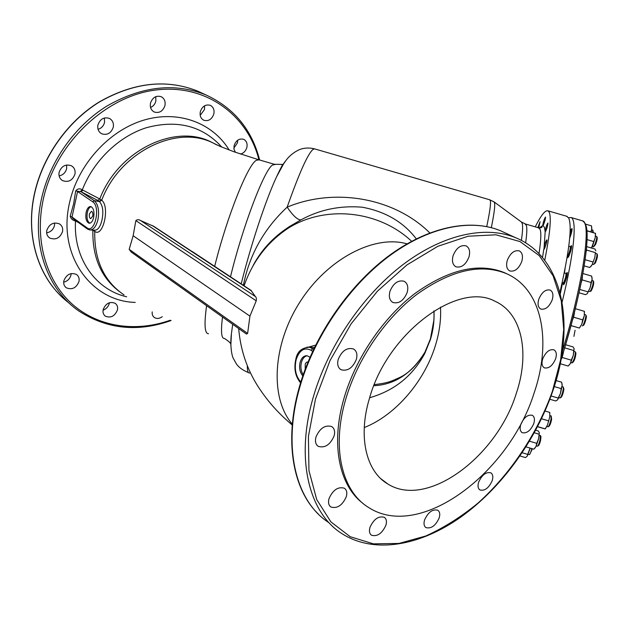 <?xml version="1.0" encoding="UTF-8"?>
<svg xmlns="http://www.w3.org/2000/svg" width="629" height="629" viewBox="0 0 629 629"><rect width="100%" height="100%" fill="white"/><g stroke="black" fill="none" stroke-linecap="round" stroke-linejoin="round"><path stroke-width="0.94" d="M92.738 216.148L90.702 218.656C89.475 218.043 89.051 216.431 89.444 213.836L91.488 211.328C92.715 211.942 93.131 213.546 92.738 216.148M93.65 217.516C92.628 221.439 91.079 223.342 89.019 223.216C86.228 221.817 85.277 218.169 86.149 212.264C87.164 208.333 88.713 206.422 90.796 206.548C93.579 207.94 94.531 211.603 93.65 217.516M89.845 223.209C87.321 221.479 86.487 217.87 87.36 212.382C88.162 209.087 89.436 207.185 91.189 206.666M90.568 229.994L94.562 230.167C97.841 230.261 100.31 226.896 101.969 220.064C103.659 211.548 102.818 205.392 99.453 201.618L94.295 200.698C98.234 204.362 99.445 210.715 97.92 219.749C96.119 226.66 93.391 230.065 89.75 229.962L87.478 229.05L87.014 227.832C94.72 234.216 100.892 206.65 92.762 201.846L77.571 191.515L72.028 217.021L72.956 218.554L87.345 228.956M308.092 361.84L306.488 362.257L305.254 363.916L305.199 369.144M309.987 357.248L307.196 355.77C303.949 355.519 301.598 357.665 300.135 362.218C298.901 367.784 299.797 372.337 302.808 375.867M307.125 355.762C304.507 356.321 302.62 358.467 301.48 362.21C300.355 366.951 300.929 371.118 303.202 374.719M314.476 347.444L312.173 347.373M516.275 393.471C497.114 456.269 427.358 509.105 387.779 483.968C366.275 471.569 357.744 437.061 369.443 398.409C387.26 332.867 458.337 280.959 494.968 301.252C522.306 313.321 529.933 353.349 516.275 393.471M373.838 385.711C394.721 384.728 411.775 373.524 424.984 352.091L430.393 338.937L433.939 319.909M543.92 249.257C544.47 249.878 547.356 240.797 546.876 239.956L546.821 239.877C546.074 240.522 545.178 242.873 544.132 246.93L543.959 249.265M545.099 232.125L545.091 231.016C546.019 226.817 546.963 224.144 547.93 222.988L547.977 223.051C547.584 226.471 546.648 229.499 545.154 232.132L544.132 246.93M542.756 225.89L542.693 225.559C543.385 221.644 544.329 218.806 545.516 217.029L545.563 217.084C545.367 219.552 544.541 222.407 543.071 225.638L542.78 225.897M537.826 227.596L540.122 221.66L538.699 227.824M103.062 310.183C106.277 308.973 108.345 306.732 109.257 303.445L109.391 302.73M117.426 309.987C118 307.07 117.246 304.837 115.154 303.288C109.776 301.26 105.782 303.343 103.18 309.554C102.621 312.44 103.36 314.649 105.397 316.19C110.798 318.274 114.808 316.214 117.426 309.987M63.663 282.217C67.46 281.226 69.898 278.851 70.967 275.077L71.148 273.568M78.987 281.533C79.553 278.474 78.704 276.123 76.455 274.464C70.707 272.247 66.509 274.362 63.851 280.809C63.301 283.821 64.127 286.156 66.312 287.799C72.083 290.079 76.306 287.996 78.987 281.533M46.64 232.856C50.721 232.046 53.331 229.616 54.471 225.575L54.605 222.988M62.53 231.637C63.112 228.296 62.129 225.74 59.566 223.955C53.638 221.746 49.377 223.893 46.79 230.387C46.231 233.681 47.191 236.213 49.675 237.982C55.635 240.27 59.92 238.155 62.53 231.637M59.118 175.9C63.034 175.059 65.542 172.66 66.635 168.69L66.603 164.995M74.945 174.162C75.566 170.443 74.403 167.652 71.47 165.789C65.636 163.807 61.516 165.985 59.118 172.307C58.521 175.978 59.653 178.738 62.507 180.594C68.372 182.654 72.516 180.507 74.945 174.162M98.045 129.299C101.426 128.285 103.596 125.981 104.556 122.396L104.39 117.977M113.251 127.286C113.928 123.229 112.646 120.273 109.415 118.417C103.942 116.79 100.113 118.975 97.927 124.967C97.275 128.976 98.525 131.909 101.67 133.765C107.182 135.463 111.042 133.301 113.251 127.286M150.551 107.473C153.279 106.285 155.048 104.155 155.858 101.08L155.764 96.654M164.94 105.601C165.655 101.411 164.373 98.423 161.095 96.646C156.055 95.309 152.525 97.471 150.488 103.125C149.796 107.276 151.054 110.24 154.262 112.017C159.326 113.417 162.887 111.278 164.94 105.601M200.203 115.327L204.504 109.509L204.614 105.782M213.829 113.975C214.575 109.871 213.388 106.985 210.275 105.318C205.612 104.139 202.294 106.254 200.329 111.663C199.605 115.728 200.769 118.598 203.812 120.257C208.506 121.491 211.839 119.392 213.829 113.975M233.854 148.13L237.487 142.799L237.746 140.173M240.435 154.011C243.62 153.232 245.758 151.054 246.851 147.469C247.598 143.624 246.56 140.912 243.73 139.347C239.295 138.207 236.095 140.275 234.114 145.551L233.988 149.246L235.411 152.281M538.786 299.239C537.386 304.192 538.062 307.463 540.806 309.059C545.406 309.94 549.203 306.905 552.183 299.939C553.606 294.962 552.922 291.667 550.131 290.055C545.54 289.206 541.758 292.265 538.786 299.239M542.709 358.884C541.396 363.389 541.946 366.377 544.368 367.855C548.834 368.736 552.577 365.74 555.596 358.852C556.94 354.324 556.382 351.32 553.921 349.826C549.463 348.969 545.728 351.988 542.709 358.884M520.804 424.418C519.585 428.522 520.065 431.282 522.243 432.689C526.78 433.648 530.617 430.621 533.754 423.624C534.996 419.488 534.508 416.712 532.299 415.297C527.778 414.362 523.941 417.404 520.804 424.418M478.638 482.184C477.513 486.005 477.969 488.615 479.998 489.999C484.802 491.1 488.867 487.994 492.192 480.698C493.34 476.845 492.884 474.219 490.809 472.819C486.028 471.75 481.971 474.864 478.638 482.184M424.575 519.947C423.514 523.635 423.985 526.19 425.982 527.613C431.219 528.918 435.622 525.702 439.176 517.958C440.261 514.247 439.781 511.668 437.745 510.229C432.532 508.955 428.137 512.195 424.575 519.947M369.962 527.385C368.94 531.104 369.467 533.722 371.542 535.24C377.337 536.804 382.125 533.463 385.915 525.215C386.961 521.465 386.426 518.823 384.295 517.29C378.532 515.764 373.752 519.129 369.962 527.385M329.014 498.6C327.984 502.54 328.621 505.339 330.925 507.013C337.246 508.814 342.373 505.378 346.296 496.706C347.365 492.727 346.713 489.897 344.362 488.206C338.064 486.453 332.945 489.92 329.014 498.6M315.947 437.069C314.854 441.424 315.64 444.522 318.298 446.37C324.934 448.265 330.201 444.789 334.101 435.944C335.226 431.541 334.431 428.404 331.695 426.548C325.091 424.709 319.839 428.215 315.947 437.069M338.205 359.411C337.002 364.317 337.946 367.753 341.02 369.726C347.57 371.472 352.688 368.02 356.376 359.363C357.61 354.41 356.651 350.943 353.498 348.953C346.98 347.255 341.885 350.746 338.205 359.411M389.917 291.463C388.596 296.833 389.618 300.505 392.968 302.494C399.053 303.941 403.794 300.568 407.199 292.367C408.559 286.958 407.521 283.254 404.093 281.249C398.031 279.85 393.306 283.262 389.917 291.463M453.1 255.689C451.693 261.216 452.66 264.927 456.001 266.822C461.474 267.978 465.798 264.715 468.959 257.049C470.406 251.482 469.431 247.747 466.018 245.837C460.562 244.728 456.253 248.015 453.1 255.689M507.304 260.327C505.873 265.674 506.699 269.22 509.789 270.957C514.742 271.925 518.728 268.795 521.748 261.562C523.218 256.184 522.377 252.614 519.232 250.853C514.302 249.925 510.323 253.086 507.304 260.327M78.444 222.524L75.511 220.983C72.822 220.488 71.053 218.916 70.196 216.266L73.617 203.914L75.684 190.964C77.634 188.59 79.836 188.228 82.305 189.864L99.799 198.968C117.945 150.559 174.925 123.347 211.053 141.95L215.999 144.513M507.792 274.26L504.332 272.616C478.716 262.379 448.957 269.314 415.046 293.421C383.226 317.621 355.707 358.019 344.071 398.031C330.374 444.365 339.314 485.879 363.122 503.499M534.147 392.873C551.916 341.319 542.434 288.931 506.141 273.513C480.525 263.284 450.757 270.25 416.823 294.411C384.972 318.667 357.406 359.135 345.738 399.211C331.161 448.32 342.137 491.642 368.806 507.611C420.282 540.846 509.459 472.733 534.147 392.873M559.944 292.414C569.379 250.822 572.28 226.008 568.671 217.972L566.525 216.211M544.738 260.32C549.99 233.713 551.491 217.72 549.251 212.327L548.063 210.849C545.351 209.85 541.082 215.181 535.248 226.849M243.399 285.204C249.454 254.706 264.038 228.689 287.154 207.145C333.975 187.591 393.762 197.215 429.796 232.911M416.28 238.847C403.425 222.076 385.412 211.533 362.225 207.2C340.14 205.376 319.713 209.599 300.937 219.883L290.26 226.078C275.911 235.199 264.644 246.537 256.451 260.107M486.736 226.566C489.629 212.861 490.864 204.386 490.439 201.154L489.944 199.849L314.437 148.829L312.872 149.537C307.667 154.152 299.097 173.36 287.154 207.145C292.917 215.653 297.509 219.898 300.937 219.883M101.3 199.983L99.115 201.366L97.707 200.415L99.799 198.976L101.686 200.266C110.185 206.501 103.077 237.959 94.735 231.378L92.919 230.096M119.078 291.329C101.033 277.35 92.298 256.939 92.872 230.096M308.564 347.09L315.593 345.156M249.925 316.135L247.629 333.409L246.482 334.085L131.217 252.072L129.181 249.336L133.151 235.741L249.925 316.135L256.231 300.819C256.569 298.602 256.294 297.171 255.39 296.542L250.94 290.307M153.971 226.456L140.589 220.527C138.852 219.411 137.271 219.442 135.848 220.606L133.151 235.741M191.53 251.191L193.048 252.064M192.513 251.71L243.887 285.66M152.202 311.882C151.935 314.414 152.698 316.316 154.482 317.59C156.888 318.958 159.483 318.659 162.251 316.694M287.555 228.642L287.107 228.146M277.326 236.386L278.144 234.853M266.043 247.488L266.382 246.364M83.004 190.217L81.039 191.719L75.684 190.964M76.203 221.353L76.18 220.889M126.657 296.794C95.891 289.804 73.2 258.645 75.511 220.983L75.464 220.37M70.196 216.266L72.028 217.021L87.014 227.832M221.817 147.1L218.507 143.616C199.511 125.132 175.412 119.848 146.203 127.766C118.81 136.501 93.666 160.639 82.305 189.864L80.457 191.373M566.171 273.686L566.289 273.662C566.414 276.162 565.55 279.3 563.686 283.058L563.427 284.756L564.284 283.86C566.509 278.741 567.492 274.944 567.224 272.451L566.21 273.662M570.472 246.812L570.582 246.788C570.825 248.431 570.11 251.262 568.427 255.28L567.633 256.152L567.751 257.662L568.616 256.695C570.786 251.647 571.745 247.952 571.502 245.601L570.519 246.788M569.685 238.124C571.517 233.265 572.272 230.072 571.95 228.547L571.014 229.703M560.297 293.782L562.562 282.94M564.355 273.183L565.109 268.457M562.098 302.219C574.222 253.22 577.163 219.592 571.101 217.54L568.53 217.72M575.071 330.249L573.915 336.381M592.266 246.568L593.399 246.898L594.83 244.673C596.378 240.616 597 237.88 596.685 236.473L596.599 236.433M593.666 246.749L595.577 244.469C596.913 240.97 597.448 238.611 597.173 237.4L596.772 236.638M595.537 233.335L595.231 237.62L595.411 233.328L586.904 230.851M591.315 247.975L592.746 245.499L595.231 237.62L591.488 248.023M587.085 239.618L593.619 241.52M586.888 230.662L595.411 233.328M591.716 227.085L591.732 229.223L591.488 225.874L585.41 224.113M591.205 231.912L591.732 229.223L590.828 231.81M522.188 452.754L527.66 454.374L527.212 456.174L530.231 448.115M520.01 455.962L525.396 457.558L526.945 456.497M527.66 454.374L530.129 448.084M529.492 441.188L536.718 443.327L536.018 446.48L538.55 438.948L539.32 432.697M526.009 446.865L533.887 449.2L536.018 446.48L534.847 448.218M536.718 443.327L538.55 438.948L539.336 432.76L538.314 430.967L535.719 430.205M534.32 432.783L538.943 434.152M537.536 426.753L545.178 428.931L547.489 425.047L549.777 416.807L549.777 412.427L549.777 416.807L547.489 425.047L545.288 428.907M537.598 426.619L545.201 428.868M541.506 418.757L548.307 420.77M545.029 411.028L549.777 412.427M554.243 386.568L561.178 388.612L560.423 393.565L562.161 385.616L562.059 383.808M558.182 398.071L560.423 393.565L557.687 399.753L558.182 398.071L551.051 395.971M557.546 399.902L555.706 400.98L549.832 399.25M561.178 388.612L562.161 385.616L561.658 382.204L556.067 380.561M564.669 347.845L573.742 350.51L573.255 355.55L570.456 363.334L571.25 360.15L562.137 357.469L563.395 352.649L561.139 359.34M571.25 360.15L573.255 355.55L574.159 348.828M569.308 364.954L570.456 363.334L568.16 366.054L560.219 363.719M562.137 357.469L561.068 359.568M563.954 350.227L564.449 348.592M573.742 350.51L574.175 348.93L573.113 346.925L565.605 344.723M575.354 308.682L584.357 311.316L584.286 315.805L581.794 324.187L582.706 319.87L573.609 317.213L574.458 312.928L572.539 319.791M582.706 319.87L584.286 315.805L584.443 311.41M570.998 325.586L579.388 328.047L581.794 324.187L579.403 328.055L570.99 325.618M573.609 317.213L572.469 320.043M574.757 311.088L575.055 309.877M582.918 273.536L591.677 276.092L592.117 279.504L590.238 287.39L591.063 282.5L582.084 279.874L582.423 276.674L581.314 281.973M591.063 282.5L592.117 279.504L592.046 277.648M579.05 292.784L585.45 294.647L586.621 294.097L587.423 293.468L590.238 287.39L587.297 293.601M579.765 289.458L587.926 291.84M582.084 279.874L581.204 282.507M586.668 246.615L594.94 249.029L595.852 250.837M595.388 252.622L594.822 257.489L595.388 252.622L586.605 250.067L586.189 251.569M584.223 265.886L589.79 267.506L592.015 264.943L594.822 257.489L592.015 264.943L590.93 266.437M585.159 259.706L592.801 261.931M586.605 250.067L586.472 248.801M593.296 232.526L592.888 230.245M592.73 232.36L592.73 230.057M528.187 454.335L529.28 454.665C529.783 454.57 530.475 453.139 531.348 450.364L531.827 448.587M529.594 454.492L532.425 448.768M536.293 445.882L537.394 446.213C538.133 445.89 539.014 443.846 540.02 440.072L540.311 435.551M537.74 446.024L538.33 445.694C538.967 445.418 539.729 443.649 540.594 440.402L540.971 436.565L540.508 435.716M546.892 426.478L547.993 426.816C549.046 426.077 550.084 423.403 551.098 418.812L551.012 415.903M548.362 426.611L548.96 426.289C549.864 425.644 550.76 423.348 551.633 419.386L551.224 416.091M558.89 397.662L559.991 398C561.43 396.6 562.562 393.392 563.395 388.376L563.112 386.914M560.368 397.787L560.974 397.457C562.216 396.254 563.191 393.487 563.914 389.162L563.332 387.126M570.833 362.571L571.942 362.909C573.821 360.598 574.977 357.028 575.425 352.185L575.15 351.76M572.319 362.705L572.94 362.367C574.56 360.378 575.559 357.296 575.936 353.121L575.37 351.981M582.281 325.893L582.312 325.901C583.421 326.388 586.731 315.601 585.701 314.862L585.575 314.791M582.674 325.704L583.311 325.366C584.262 325.775 587.116 316.481 586.228 315.837L585.796 315.019M588.665 291.384L590.167 291.486C592.314 287.532 593.32 283.97 593.186 280.801L593.076 280.738M590.128 291.534L591.103 290.983C592.958 287.579 593.823 284.505 593.705 281.768L593.281 280.974M592.432 264.125L593.556 264.455L594.452 263.433C596.355 259.148 597.18 255.917 596.921 253.754L596.819 253.707M593.862 264.29L595.293 263.048C596.945 259.352 597.652 256.577 597.424 254.706L597.007 253.927M433.939 310.891C434.364 320.806 433.145 330.453 430.283 339.825L424.827 353.356C412.789 375.843 394.399 390.64 369.648 397.748M440.497 307.094C441.188 319.39 439.506 332.12 435.472 345.29C424.591 381.253 395.672 415.124 364.262 427.563M312.621 351.359L310.993 350.251C304.428 346.996 299.498 350.062 296.196 359.458C294.16 368.759 295.709 376.276 300.827 381.992M306.834 347.137L309.61 347.239L313.635 349.189M313.871 348.702L312.841 348.655L310.993 350.251M135.235 302.415C91.433 301.346 57.349 255.484 69.449 203.159C77.603 164.979 108.731 130.596 143.632 120.186C178.589 109.69 212.767 123.017 229.184 150.009M171.064 320.531C137.837 332.387 107.119 329.226 78.9 311.041C47.922 289.906 31.34 245.727 41.215 200.038C49.172 162.188 74.45 126.185 106.899 106.065C141.659 86.22 174.603 82.478 205.738 94.83C233.902 107.834 251.867 129.558 259.635 160.002M258.928 159.766C247.747 115.083 205.714 83.319 155.096 90.112C104.587 96.552 54.401 144.764 43.016 200.565C34.367 242.134 47.128 282.452 73.231 305.026C99.508 327.544 136.674 332.167 170.302 320.216M203.065 93.595L197.679 91.111C166.646 78.79 133.883 82.43 99.374 102.016C67.169 121.884 42.135 157.502 34.312 195.006C24.948 238.808 40.107 281.47 69.214 303.162M505.865 233.217L500.314 230.662C470.398 218.389 427.877 226.888 387.794 257.127C347.813 287.429 313.454 338.205 299.451 388.36C282.177 449.027 296.432 502.17 328.983 522.707M552.419 391.222L560.651 359.78L563.71 329.219L561.265 300.796L553.111 275.824L539.273 255.649L520.018 241.583L495.966 234.806L468.125 236.221L437.87 246.285L406.955 264.903L377.369 291.258L351.108 323.849L330.021 360.574L315.506 398.967L308.414 436.447L308.949 470.626L316.725 499.568L330.87 521.858L350.196 536.71L373.359 543.841L398.983 543.44L425.747 536.002C443.767 527.849 461.206 516.865 478.064 503.043C510.874 473.456 537.473 433.326 552.419 391.222M552.749 391.128C535.837 440.402 501.706 487.687 461.143 516.841C420.667 545.626 374.294 554.487 341.759 533.518C309.256 513.122 295.245 459.626 312.959 398.212C327.332 347.452 362.155 295.882 402.458 265.013C442.863 234.2 485.525 225.379 515.355 237.597C564.001 257.395 575.614 325.728 552.781 391.041M232.699 324.273L231.401 333.905C230.269 345.659 231.095 344.951 230.749 344.433C231.189 343.497 229.082 341.492 224.419 338.41C221.353 338.709 220.716 331.577 222.501 317.024M230.513 276.721C242.77 226.008 264.636 169.091 272.609 164.987L275.07 164.507M285.77 160.757C283.325 163.516 280.235 168.91 276.508 176.93C265.918 199.527 250.782 245.098 241.229 283.773M248.479 372.588C243.061 370.426 239.091 367.627 236.567 364.207L233.178 358.168C231.244 353.978 230.104 343.088 231.401 333.905L230.867 344.826M208.537 333.716C204.669 333.857 204.016 324.517 206.587 305.702M214.686 266.303C226.967 216.565 248.038 164.185 256.428 160.277L259.093 159.845M542.693 225.559L539.163 227.989M545.091 231.016L544.399 227.258L543.071 225.638M538.99 253.621C540.956 240.907 541.341 232.864 540.154 229.483L538.526 227.8M525.647 242.841C526.913 233.925 527.157 228.13 526.379 225.473L525.003 223.853M521.394 240.412C522.66 231.692 522.935 226.031 522.219 223.429L521.394 221.998L494.095 201.909M491.32 227.643C494.001 214.52 495.094 206.375 494.614 203.206L494.032 201.854L489.606 199.747M99.453 201.618L101.686 200.266C119.88 151.723 176.969 124.393 213.129 143.019L220.213 146.415L234.405 151.919L258.393 159.64L274.409 164.303L282.5 164.413C283.019 164.358 282.303 164.578 276.508 176.93L283.396 164.208C285.259 161.637 288.499 155.143 298.508 150.032C303.406 147.862 308.713 147.461 314.437 148.829L314.972 148.987M249.744 372.942C248.078 373.414 247.26 370.992 247.307 365.701M124.023 294.915C103.974 281.21 94.208 260.036 94.735 231.378L94.303 230.159M406.979 243.848C374.617 234.46 327.599 258.472 299.954 301.951C272.137 345.297 269.983 398.582 292.336 424.19M211.053 141.95L217.147 145.055M542.505 257.52L543.841 249.053M411.602 241.269C378.988 210.471 325.665 204.881 288.68 227.895C273.222 237.353 261.357 249.917 253.094 265.595M370.835 534.658L371.542 535.24M129.181 249.336L247.629 333.409M135.848 220.606L256.231 300.819M140.589 220.527L255.39 296.542M152.045 225.41L251.561 290.96M97.707 200.415L81.039 191.719L94.295 200.698L92.762 201.846M94.122 230.151L94.35 231.126M562.405 351.045C583.193 283.427 591.653 222.407 582.627 220.889L581.817 220.653M560.989 359.788C581.739 294.844 592.156 230.505 584.781 223.665M569.89 235.639C570.975 232.305 571.368 230.332 571.053 229.711L570.959 229.727M569.968 234.491L570.755 229.703M562.137 282.814L563.427 282.901C565.235 279.276 566.092 276.194 566.014 273.662L565.966 273.654M567.342 256.011L568.168 255.146C569.795 251.254 570.511 248.471 570.306 246.788L570.267 246.78M374.263 384.657C389.217 382.778 391.364 381.158 399.643 377.518C408.984 373.146 417.436 364.671 424.984 352.091L430.275 340.037C433.208 330.524 434.442 320.806 433.979 310.875M89.452 223.248L89.019 223.216M314.453 347.491L309.61 347.239C301.826 347.625 297.242 351.556 295.874 359.033C293.704 368.523 295.268 376.457 300.568 382.833M380.804 478.669L387.779 483.968M521.818 432.422L522.243 432.689M479.502 489.653L479.998 489.999M425.393 527.157L425.982 527.613M330.06 506.306L330.925 507.013M317.346 445.631L318.298 446.37M340.108 369.105L341.02 369.726M392.252 302.085L392.968 302.494M455.482 266.554L456.001 266.822M509.388 270.761L509.789 270.957M205.738 94.83L197.679 91.111C166.536 78.759 133.718 82.375 99.209 101.961C67.012 121.814 42.017 157.376 34.202 194.841C25.891 233.996 36.954 272.687 60.659 295.716M515.355 237.597L500.314 230.662C470.083 218.255 427.366 226.794 387.307 256.954C347.334 287.194 313.077 337.804 299.097 387.881C284.025 441.141 292.917 489.559 318.258 513.979M504.332 272.616L506.141 273.513M539.289 228.012L541.852 226.416C542.481 227.313 541.569 227.832 539.108 227.973L525.482 224.01L521.394 221.998M244.083 285.794C252.772 261.027 267.639 241.725 288.68 227.895L290.26 226.078C279.512 232.872 270.446 240.938 263.071 250.279M567.256 216.423L548.063 210.849M238.682 328.535C240.412 349.441 246.757 368.61 257.725 386.025C269.526 404.235 280.888 415.313 292.265 425.078M154.262 112.017L153.767 111.765M101.67 133.765L101.002 133.372M62.507 180.594L61.658 180.02M49.675 237.982L48.779 237.29M66.312 287.799L65.487 287.123M105.397 316.19L104.689 315.609M154.482 317.59L153.885 317.126M153.515 226.165L251.105 290.417M272.176 241.056L272.569 239.806M314.484 347.428L312.126 347.373M560.966 359.882C568.946 334.141 575.441 309.594 580.441 286.242C583.319 271.697 585.347 258.975 586.535 248.093C587.132 239.248 587.187 232.895 586.692 229.035C585.292 222.572 585.418 224.467 584.711 222.792L582.627 220.889L571.101 217.54M572.099 229.459L570.181 229.53M596.638 236.441L595.514 236.119M592.77 230.072L591.653 229.742M540.413 435.575L539.265 435.237M551.114 415.934L549.966 415.588M563.207 386.945L562.059 386.607M575.236 351.784L574.088 351.446M585.654 314.815L584.514 314.484M567.397 273.395L564.182 273.135M563.144 283.105L564.15 284.088M593.139 280.762L591.999 280.432M571.659 246.529L568.773 246.34M567.468 256.042L568.443 257.002M596.874 253.723L595.742 253.393"/></g></svg>
